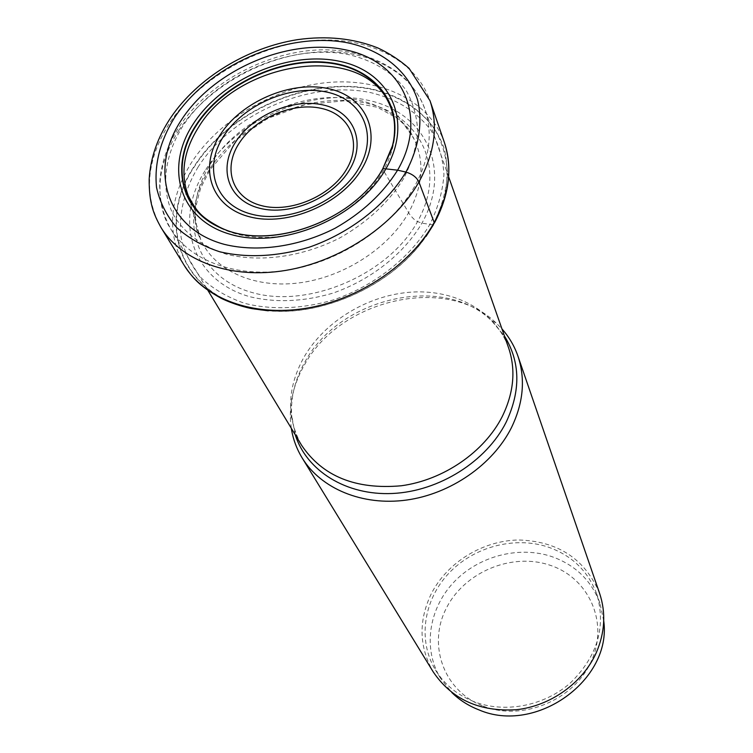 <?xml version="1.0" encoding="UTF-8"?>
<svg xmlns="http://www.w3.org/2000/svg" width="753" height="753" viewBox="0 0 753 753"><rect width="100%" height="100%" fill="white"/><g stroke="black" fill="none" stroke-linecap="round" stroke-linejoin="round"><path stroke-width="0.56" stroke-dasharray="3.77 2.82" d="M433.314 224.752L444.072 198.924C447.856 181.558 447.969 165.011 444.402 149.282C434.368 119.021 407.589 97.344 372.575 89.202C310.038 75.884 229.853 110.456 194.66 165.613C152.05 227.444 185.229 305.285 268.162 310.791L268.209 310.801C325.061 316.335 394.148 283.768 426.047 236.376L433.314 224.752L425.887 236.395C394.054 283.702 325.08 316.232 268.322 310.678C185.577 305.191 152.445 227.519 194.961 165.811C230.07 110.766 310.104 76.26 372.509 89.551C399.081 96.102 419.637 109.016 434.18 128.283C442.096 141.931 446.548 157.001 447.536 173.501C446.397 190.5 441.587 207.602 433.107 224.827L421.925 223.18L417.529 221.598C413.369 219.998 407.994 212.167 408.625 212.657L382.571 169.105M205.785 169.547C237.581 119.332 310.707 87.828 367.436 100.149C424.532 111.689 452.901 168.117 421.925 223.18C403.89 253.883 370.664 280.088 332.591 293.228C303.13 301.812 275.494 302.96 249.667 296.673C190.895 280.041 173.228 219.49 205.785 169.547M291.298 428.25L290.423 419.835C289.594 401.189 294.188 383.042 304.193 365.393C339.537 299.214 446.218 274.384 496.039 322.896L501.969 328.929M599.595 593.326C585.062 559.027 558.124 541.256 518.808 539.986C482.729 540.485 447.122 562.34 431.158 594.013C418.395 620.867 419.054 646.789 433.154 671.798M474.117 701.702C457.297 695.038 444.411 684.458 435.46 669.963C417.52 640.332 423.553 600.367 448.402 573.72C473.213 547.007 514.158 535.854 547.836 546.97C571.706 555.29 587.999 570.943 596.715 593.938C606.259 626.524 597.571 656.108 570.652 682.689C544.475 705.985 504.999 713.599 474.117 701.702M603.727 620.896L599.925 603.162C591.274 580.356 575.141 564.797 551.516 556.505C518.186 545.426 477.684 556.429 453.174 582.888C428.636 609.29 422.734 648.917 440.533 678.312L451.8 692.525M483.228 706.145C522.384 721.675 574.332 700.064 591.416 660.993C609.092 622.129 588.507 577.692 549.954 565.211C511.626 552.165 464.008 572.195 446.04 608.791C427.525 645.152 443.79 691.179 483.228 706.145M161.02 227.51C143.221 194.999 146.082 160.182 169.604 123.068C198.566 79.187 255.211 46.272 310.405 40.775C365.516 35.335 415.27 58.555 430.001 100.695M444.43 142.609C429.888 100.977 381.404 77.606 327.828 82.51C274.167 87.452 219.292 119.492 191.526 162.526C168.992 198.943 166.545 233.204 184.174 265.31M198.143 166.959C184.174 190.396 178.499 213.918 181.106 237.515C184.57 252.528 191.347 266.073 201.409 278.149C213.259 289.058 227.707 297.463 244.753 303.365C271.739 310.161 302.904 308.984 333.871 299.75C374.834 285.641 410.554 257.413 429.859 224.403C438.114 207.668 442.802 191.027 443.941 174.498C442.999 158.441 438.698 143.767 431.027 130.476C416.908 111.698 396.916 99.104 371.05 92.704C310.311 79.686 232.291 113.317 198.143 166.959M209.174 169.924C177.783 218.144 194.999 276.455 251.634 292.39C307.817 309.106 388.463 274.817 417.529 221.598C447.442 168.606 420.278 114.136 365.196 102.945C310.481 91 239.812 121.44 209.174 169.924M210.482 163.909C232.084 130.1 274.393 104.243 316.731 98.643C359.03 93.108 398.525 108.611 413.981 138.91C424.786 161.302 422.998 185.878 408.625 212.657C388.379 248.603 342.973 277.669 298.056 283.034C253.093 288.437 213.984 270.026 200.703 239.473L188.297 195.752C199.912 224.356 236.226 241.609 278.478 236.574C320.703 231.576 363.774 204.411 383.145 170.912C397.123 145.517 398.789 122.391 388.143 101.533L413.981 138.91L410.357 131.549L406.808 126.73L399.391 119.529L377.488 107.331L344.225 100.836L305.643 104.507L267.776 118.39L234.663 140.952L209.918 169.849L200.769 187.911C196.693 201.663 194.773 211.066 195.027 216.111C195.676 230.249 197.474 231.66 198.274 234.503L200.703 239.473C191.046 215.273 194.302 190.085 210.482 163.909M496.039 322.896L491.408 320.571C498.298 327.555 503.484 335.245 506.976 343.622L508.548 347.717C495.747 311.526 455.885 289.557 412.362 292.07C368.782 294.602 324.948 320.834 303.92 357.28L303.873 357.374C287.015 388.106 286.262 417.407 301.605 445.287L299.449 441.465C295.204 433.446 292.578 424.551 291.571 414.79C290.752 396.69 295.214 379.079 304.937 361.929L304.993 361.845C339.396 297.586 443.15 273.48 491.408 320.571L504.454 336.017M178.753 130.457C205.974 88.92 259.456 57.717 311.638 52.503C363.746 47.326 410.771 69.285 424.89 109.006C433.031 133.093 429.596 158.902 414.583 186.433L414.526 186.537C391.362 227.425 340.422 261.442 288.7 269.969C236.941 278.506 190.085 261.15 170.686 228.856C154.083 198.246 156.756 165.481 178.687 130.551L178.753 130.457M295.195 434.679L291.571 414.79L290.423 419.835M403.74 178.376C388.896 202.209 367.633 222.041 339.961 237.854C302.819 256.82 260.491 262.75 226.408 254.203C201.748 246.56 183.083 232.159 172.541 213.231C160.455 187.083 164.653 155.118 182.753 126.175C215.81 75.253 290.874 42.836 348.865 54.687C373.544 60.551 392.529 72.288 405.82 89.899C413.011 102.38 416.964 116.169 417.689 131.295C416.437 146.863 411.787 162.563 403.74 178.376M434.349 223.114L433.464 224.686M448.656 176.823L424.89 109.006C420.39 97.636 416.061 89.748 402.479 76.194C380.877 58.668 354.249 49.867 322.585 49.792C268.012 50.667 209.052 82.021 179.656 126.08C167.505 144.454 160.841 163.608 159.664 183.534C159.74 203.357 163.41 218.464 170.686 228.856L207.884 290.347M599.925 603.162L596.715 593.938M440.533 678.312L435.46 669.963"/><path stroke-width="1.13" d="M181.642 119.595C214.021 69.831 287.561 38.074 344.253 49.594C401.321 60.353 429.201 115.614 397.603 170.178C383.042 193.417 362.24 212.76 335.189 228.206C298.894 246.739 257.554 252.584 224.253 244.339C165.547 228.545 148.501 169.086 181.642 119.595M382.571 169.105L391.541 149.423C405.472 105.128 375.069 67.102 327.263 62.386C279.561 57.275 222.257 84.543 196.288 124.716C169.679 164.229 179.986 212.026 223.076 228.846C272.078 250.834 355.218 219.763 383.004 168.55L397.603 170.178L405.914 172.07C412.268 173.981 416.607 177.275 418.932 181.962L434.189 222.483L433.314 224.752M501.969 328.929C509.094 336.958 514.431 346.06 517.97 356.216C525.566 379.06 523.391 402.874 511.438 427.657C492.914 464.629 450.605 494.015 406.451 500.067C362.268 506.11 320.863 488.612 302.179 457.965C296.588 448.769 292.964 438.867 291.298 428.25M302.179 457.965L433.154 671.798C451.772 699.368 479.529 712.009 516.436 709.712C550.659 705.938 582.69 682.98 596.225 652.832C604.951 632.614 606.071 612.773 599.595 593.326L517.97 356.216M451.8 692.525C459.424 700.008 468.432 705.777 478.823 709.825C535.957 734.759 612.038 679.855 603.727 620.896M405.914 172.07C419.101 147.296 422.979 122.09 417.52 99.801C408.098 70.942 382.289 50.423 348.3 42.949C287.58 30.76 209.108 64.673 174.357 117.835C160.116 141.065 154.177 164.295 156.539 187.506C159.862 202.265 166.498 215.537 176.466 227.34C188.222 237.976 202.604 246.109 219.622 251.747C247.323 258.185 277.104 256.698 308.956 247.295C350.154 232.978 386.242 204.797 405.914 172.07M418.932 181.962C394.506 225.128 340.667 261.197 285.942 270.365C231.18 279.542 181.633 261.404 161.02 227.51C153.424 213.89 149.019 202.981 149.169 179.214C150.44 157.81 157.612 137.31 170.696 117.722C197.568 77.964 247.21 47.571 297.539 39.645C326.764 35.56 353.524 38.318 377.799 47.919C389.301 53.303 399.73 60.108 409.086 68.335L430.001 100.695C438.406 125.977 434.716 153.066 418.932 181.962M161.02 227.51L184.174 265.31C204.543 298.79 252.82 316.928 305.85 308.316C358.852 299.703 410.762 264.717 434.189 222.483C449.315 194.199 452.732 167.571 444.43 142.609L430.001 100.695M198.434 127.426C183.516 151.118 180.136 173.896 188.297 195.752C196.834 212.111 201.352 217.193 219.857 227.274L219.98 227.331C268.237 251.841 354.447 221.137 382.806 168.691L392.379 145.941C394.591 138.336 395.005 127.85 394.224 121.459C393.508 114.785 391.184 107.575 388.143 101.533C359.388 42.337 238.033 60.842 198.434 127.426M219.857 227.274C179.656 209.362 170.978 163.222 196.646 124.979C222.173 85.513 278.036 58.452 325.23 62.64C372.509 66.48 403.824 102.53 392.379 145.941M193.408 123.718C222.182 79.131 288.201 50.63 338.822 61.144C389.781 70.98 414.122 120.489 385.865 168.879C358.409 217.466 283.759 249.309 231.924 234.757C179.656 220.93 163.928 168.079 193.408 123.718M207.884 290.347L301.605 445.287C322.5 476.348 355.727 489.836 401.274 485.77C443.621 480.028 484.311 451.96 502.223 416.597L502.27 416.494C513.885 392.614 515.984 369.685 508.548 347.717L448.656 176.823M504.454 336.017C520.361 361.892 520.925 390.609 506.167 422.16L506.12 422.264C486.429 461.457 439.103 491.323 392.595 493.479C346.051 495.728 306.49 470.7 295.195 434.679M362.033 168.521C382.976 133.187 365.817 96.233 328.073 88.572C290.611 80.402 241.167 101.702 220.083 134.985C198.472 168.126 210.953 206.896 249.403 216.742C287.533 227.105 341.664 203.988 362.033 168.521M223.453 136.472C202.99 168.098 215.085 204.929 251.7 214.21C288.023 223.98 339.405 202.002 358.814 168.277L358.917 168.107C378.768 134.505 362.428 99.33 326.463 92.017C290.752 84.232 243.614 104.573 223.556 136.312L223.453 136.472M235.435 142.261C252.396 115.294 292.541 98.069 322.745 104.874C353.176 111.265 366.626 141.225 349.731 169.519L349.665 169.623C333.155 198.011 289.98 216.403 259.352 208.176C228.46 200.364 218.041 169.227 235.369 142.364L235.435 142.261M346.493 169.378C330.944 196.072 290.366 213.363 261.526 205.654C232.442 198.331 222.54 169.03 238.852 143.691L238.917 143.597C254.881 118.155 292.757 101.909 321.22 108.347C349.891 114.409 362.485 142.675 346.549 169.274L346.493 169.378M184.174 265.31C192.034 276.812 197.832 285.293 221.118 298.273C233.938 304.485 247.238 307.845 252.142 308.645L268.209 310.801M426.047 236.376L433.464 224.686M444.43 142.609C452.657 168.531 449.296 195.356 434.349 223.114M219.98 227.331L223.076 228.846M391.541 149.423L392.351 146.063"/></g></svg>
